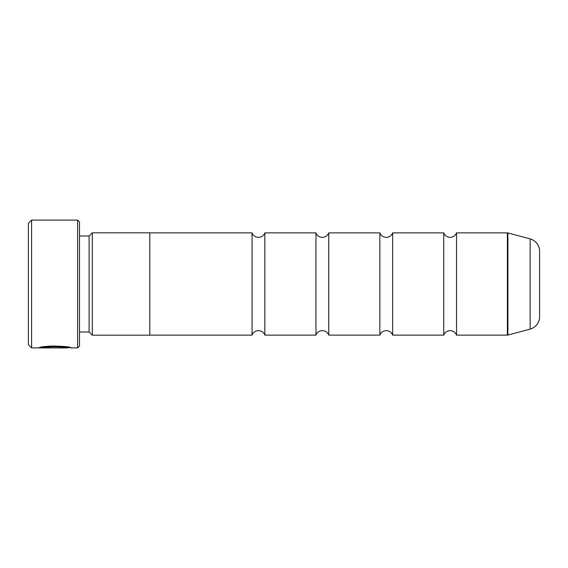 <?xml version="1.0" encoding="UTF-8"?>
<svg xmlns="http://www.w3.org/2000/svg" width="568" height="568" viewBox="0 0 568 568"><rect width="100%" height="100%" fill="white"/><g stroke="black" fill="none" stroke-linecap="round" stroke-linejoin="round"><path stroke-width="0.85" d="M379.85 232.88L379.85 335.12L328.73 335.12A6.802 6.802 0 0 0 315.95 335.12L315.95 232.88A6.802 6.802 0 0 0 328.73 232.88L379.85 232.88A6.802 6.802 0 0 0 392.63 232.88L443.75 232.88A6.802 6.802 0 0 0 456.53 232.88L507.394 232.88A1.917 1.917 0 0 1 507.891 232.944L507.891 335.056A1.917 1.917 0 0 1 507.394 335.12L456.53 335.12L456.53 232.88M379.85 335.12A6.802 6.802 0 0 1 392.63 335.12L392.63 232.88M456.53 335.12A6.802 6.802 0 0 0 443.75 335.12L443.75 232.88M315.95 335.12L264.83 335.12A6.802 6.802 0 0 0 252.05 335.12L252.05 232.88A6.802 6.802 0 0 0 264.83 232.88L315.95 232.88M264.83 335.12L264.83 232.88M328.73 335.12L328.73 232.88M443.75 335.12L392.63 335.12M507.891 335.056L530.129 329.099L530.129 238.901L507.891 232.944M530.129 329.099A12.78 12.78 0 0 0 539.6 316.752L539.6 251.248A12.78 12.78 0 0 0 530.129 238.901M68.259 347.261L67.819 347.261L67.819 347.9L31.595 347.9L28.4 344.705L28.4 223.295L31.595 220.1L31.595 347.9M77.603 347.9L77.603 220.1L79.52 222.017L79.52 345.983L77.603 347.9L71.007 347.9C72.022 345.976 40.122 345.316 39.178 347.879L61.436 347.879L43.225 347.715C47.549 345.77 68.607 347.147 67.819 347.9M77.603 220.1L31.595 220.1M89.105 331.989L89.105 236.011L92.3 232.816L92.3 335.184L89.105 331.989L79.52 331.989M89.105 236.011L79.52 236.011M92.3 335.184L149.81 335.184L149.81 232.816L92.3 232.816M252.05 232.88L149.81 232.88M252.05 335.12L149.81 335.12M68.174 347.261L71.007 347.9M43.225 347.24L41.947 347.24M67.819 347.261C68.6 346.508 47.563 345.124 43.225 347.076L43.225 347.715M507.394 335.12L507.394 232.88"/></g></svg>
